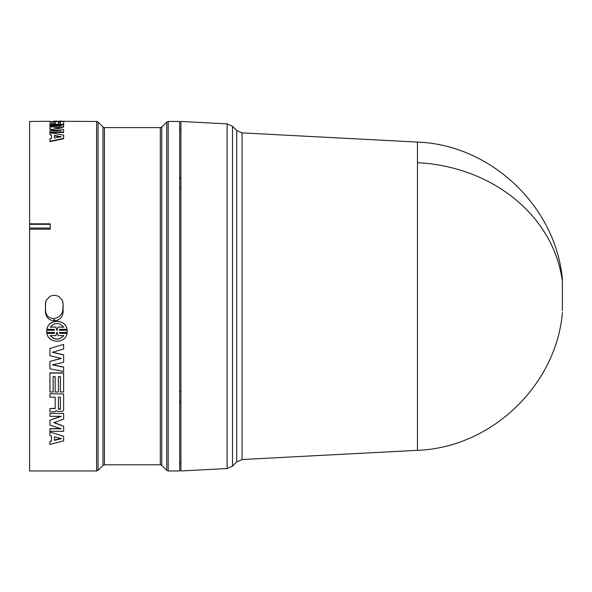 <?xml version="1.0" encoding="UTF-8"?>
<svg xmlns="http://www.w3.org/2000/svg" width="592" height="592" viewBox="0 0 592 592"><rect width="100%" height="100%" fill="white"/><g stroke="black" fill="none" stroke-linecap="round" stroke-linejoin="round"><path stroke-width="0.89" d="M562.4 312.546L562.4 312.939C555.895 386.051 490.768 447.737 417.456 450.327L417.464 142.087L242.098 132.897L242.098 459.518L236.711 461.915L236.711 130.499L242.098 132.897M562.4 310.696L562.4 281.711A154.357 133.674 180 0 0 417.464 162.733M227.106 123.876L180.915 121.456L180.915 470.958L227.106 468.538L232.486 466.141L232.486 126.274L227.106 123.876L227.106 468.538M168.195 121.456L179.679 121.456L179.679 470.958L168.195 470.958L166.744 470.351L166.744 122.056L168.195 121.456L168.195 470.958M49.928 348.466L63.633 344.403L49.928 348.466L49.928 355.718L61.279 358.478L49.928 361.401L49.928 368.801L63.633 371.473L63.633 367.025L52.392 364.687M52.392 352.144L63.633 354.845L63.633 362.311L52.392 364.85L63.633 367.188M49.928 361.401L61.279 358.33M49.928 408.576L55.167 408.28L55.167 397.188L55.167 408.547L49.928 408.576M49.928 393.724L63.633 393.954L49.928 393.724M63.633 409.775L63.633 393.954M51.489 440.803L51.489 436.023L51.489 441.144L49.928 441.543L51.489 440.803M49.928 432.005L63.633 436.311L49.928 432.005M60.399 391.771L60.399 376.571L60.399 391.993L63.633 391.993L63.633 372.879L49.928 372.879L49.928 391.993L53.154 391.993L53.154 376.571L53.154 391.771M55.167 391.771L55.167 376.571L55.167 391.993L58.393 391.993L58.393 376.571L58.393 391.771M49.928 420.261L49.928 425.145L61.279 428.8L49.928 428.8L49.928 431.331L63.633 431.331L63.633 426.203L53.842 422.651L63.633 419.151L63.633 413.438L49.928 413.438L49.928 416.324L61.279 416.324L49.928 420.261L60.48 416.324M49.928 413.438L63.633 413.438M53.842 422.355L63.633 426.203M49.928 428.8L60.303 428.49M46.901 333.385C48.47 343.819 65.49 343.811 67.044 333.385L59.644 333.385L59.489 332.475L67.192 332.475L67.192 330.262L59.489 330.262L59.644 329.344L67.044 329.344C65.497 318.77 48.455 318.785 46.901 329.344L54.301 329.344L54.457 330.262L46.761 330.262L46.761 332.475L54.464 332.475L54.301 333.385L46.901 333.385L54.301 333.296L54.464 332.386M46.694 331.372L46.761 330.181L54.449 330.181M46.901 329.344L46.901 329.27C48.477 318.718 65.497 318.733 67.044 329.27L67.044 329.344M59.496 330.181L67.192 330.181L67.251 331.372M59.489 332.386L59.644 333.296L67.044 333.385M58.504 296.207L62.36 300.285L63.122 303.837L63.115 311.658C62.767 317.083 59.91 320.139 54.538 320.827L54.005 320.827C48.655 320.146 45.791 317.09 45.436 311.658L45.429 303.837L46.191 300.285L50.046 296.207L54.072 295.193L58.504 296.207M49.928 121.308L29.6 121.456L29.6 223.828L50.172 223.828L50.172 229.185L29.6 229.185L29.6 470.958L96.592 470.958L98.05 470.351L98.05 122.056L96.592 121.456L96.592 470.958M179.679 177.881L180.915 177.874M180.915 178.799L179.679 178.806M180.915 188.374L179.679 188.367M179.679 391.497L180.915 391.49M179.679 401.102L180.915 401.11M180.915 402.856L179.679 402.849M57.757 126.14L49.928 126.14L49.928 125.741L61.279 125.741L49.928 127.088L49.928 129.456L58.815 130.788M49.928 129.063L61.279 130.788L49.928 130.788L49.928 132.12L63.633 132.12L63.633 129.537L53.842 128.005L63.633 126.681L63.633 127.08L55.197 128.212M63.633 132.12L63.633 132.504L49.928 132.504L49.928 132.12M51.489 138.558L51.489 135.302L49.928 134.65L51.489 134.924L51.489 138.558L49.928 138.861L49.928 141.629L63.633 138.72L63.633 135.109L49.928 132.675L49.928 134.65M63.633 124.409L63.633 124.009L62.678 124.72L54.819 124.845L49.928 124.845L49.928 124.438L54.819 124.438L54.819 124.845M55.167 122.174L49.928 122.174L49.928 121.767L55.167 121.767L55.167 123.647L49.928 123.713L49.928 124.438M63.633 121.863L63.633 123.994L63.633 121.456L49.928 121.767M63.633 126.681L63.633 124.875L49.928 124.875L49.928 125.741M58.393 121.234L60.399 121.234M60.399 121.308L63.633 121.308L60.399 121.042L60.399 121.456M63.633 121.308L96.592 121.456M53.154 121.234L55.167 121.234M55.167 121.308L58.393 121.308L55.167 121.042L55.167 121.456M49.928 141.266L63.633 138.35M54.819 124.438L56.173 124.105L56.173 124.512M56.173 124.105L56.21 124.512M56.21 124.105L57.557 124.757M57.557 124.357L62.678 124.313L62.678 124.72M62.678 124.313L63.633 124.009M58.393 376.571L60.399 376.571M63.633 373.064L49.928 373.064M53.154 376.571L55.167 376.571M49.928 432.33L49.928 435.601L51.489 436.023M49.928 441.543L49.928 444.429L63.633 440.877L63.633 436.311M49.928 408.843L49.928 411.825L54.819 411.825L56.173 410.5L57.557 411.492L62.678 411.322L63.633 410.041M49.928 393.954L49.928 397.188L55.167 397.188M63.633 344.514L63.633 349.028L52.392 352.27L63.633 354.978M50.172 229.185L50.172 223.828M29.6 223.828L29.6 224.316L50.157 224.316M29.6 229.185L29.6 224.316M45.429 303.837L45.887 301.121M45.436 311.658L45.488 303.703M54.005 320.827L54.094 318.548C48.759 318.392 45.895 315.588 45.488 310.149M54.094 318.548L54.538 320.827M63.115 311.658L63.004 308.476C62.641 314.012 59.792 317.356 54.457 318.518M63.004 308.476L63.122 303.837M62.293 300.137L63.004 303.563M50.157 228.083L29.6 228.083M54.427 135.442L61.279 136.685L54.427 137.988L54.427 135.442M60.399 121.767L60.399 123.809L58.393 123.809L58.393 121.767L60.399 121.767M63.751 327.132L57.986 327.132L57.224 330.262L56.728 330.262L55.959 327.132L50.202 327.132C54.708 322.292 59.23 322.292 63.751 327.132M57.224 332.475L57.986 335.59L63.751 335.59C59.237 340.356 54.723 340.356 50.202 335.59L55.959 335.59L56.728 332.475L57.224 332.475M54.427 436.815L61.279 438.628L54.427 440.404L54.427 436.815L54.427 440.063L61.279 438.295M60.399 397.188L60.399 409.257L58.393 409.257L58.393 397.188L60.399 397.188L60.399 408.991L58.393 408.991L58.393 397.188M54.427 137.988L54.427 135.82L60.273 136.878M58.393 123.809L58.393 122.174L60.399 122.174L60.399 123.809M57.224 330.262L57.986 327.132M57.986 327.058L63.699 327.058M55.959 327.132L50.246 327.058M55.959 327.058L56.728 330.262M57.224 330.181L56.728 330.181M63.751 335.494C59.237 340.252 54.723 340.252 50.202 335.494M161.779 296.207L161.779 465.393L160.328 464.787L160.328 127.62L161.779 127.021L161.779 296.207M160.328 127.62L104.466 127.62L104.466 464.787L103.008 465.393L103.008 127.021L98.05 122.056M55.715 124.327L55.715 124.734M417.464 450.327L242.098 459.518M236.711 461.915L232.486 466.141M161.779 465.393L166.744 470.351M104.466 464.787L160.328 464.787M103.008 465.393L98.05 470.351M417.456 142.087C490.768 144.67 555.895 206.364 562.4 279.468M236.711 130.499L232.486 126.274M180.915 129.678L179.679 129.678M180.915 462.729L179.679 462.729M161.779 127.021L166.744 122.056M104.466 127.62L103.008 127.021"/></g></svg>
